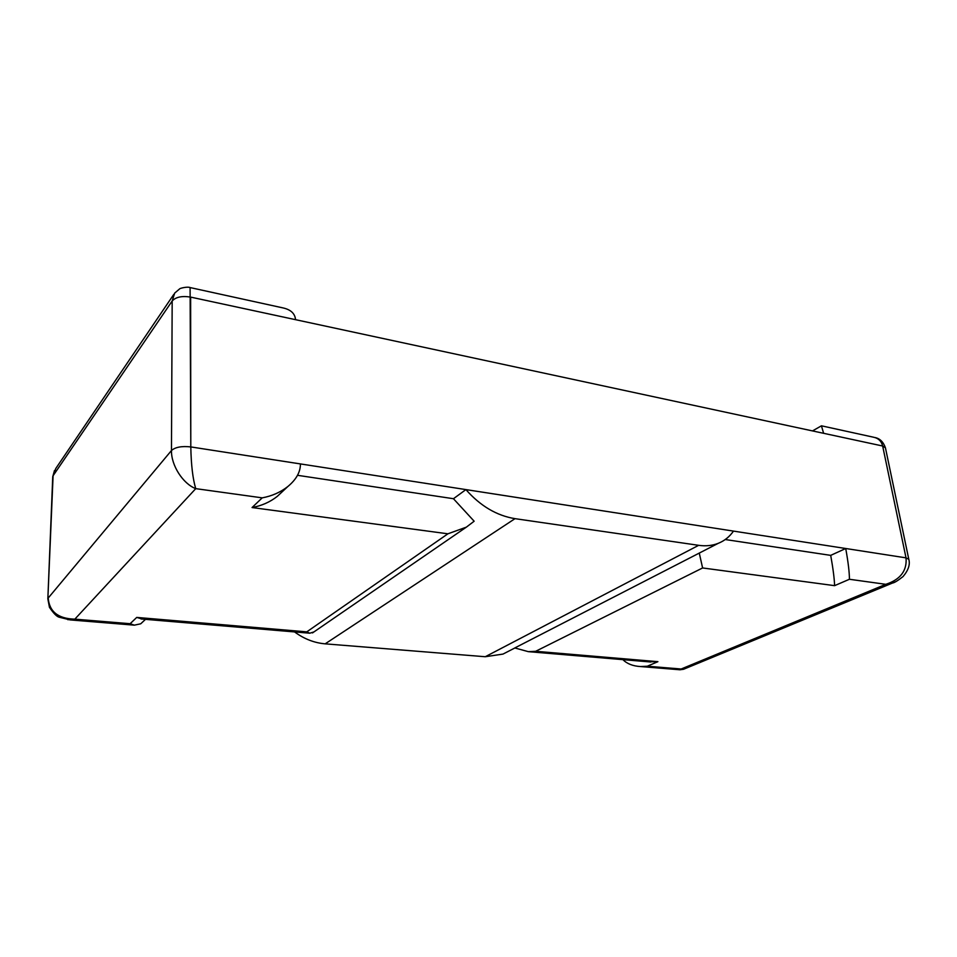 <?xml version="1.0" encoding="UTF-8"?>
<svg xmlns="http://www.w3.org/2000/svg" width="957" height="957" viewBox="0 0 957 957"><rect width="100%" height="100%" fill="white"/><g stroke="black" fill="none" stroke-linecap="round" stroke-linejoin="round"><path stroke-width="1.44" d="M174.688 293.093L179.545 288.954C179.88 288.177 187.859 286.406 190.096 287.579L190.802 446.919L300.426 463.93C300.474 471.98 296.287 479.505 287.866 486.503C280.533 492.269 271.991 496.049 262.218 497.855L252.05 507.545L447.912 533.803L306.778 631.859L136.731 617.421L130.14 623.701L74.837 619.155C58.198 618.712 49.321 611.679 48.197 598.041L171.47 450.52C171.1 465.341 182.954 483.775 195.742 488.644C192.788 478.799 191.149 464.899 190.802 446.919C181.746 445.926 175.298 447.134 171.47 450.52L172.176 300.976L53.09 475.749L47.85 598.867L52.743 476.73L55.805 468.463L173.779 294.409M174.676 293.081L172.176 300.976C175.837 297.017 181.986 295.725 190.634 297.101L882.653 446.01L906.028 557.859L190.802 446.919L190.634 297.101L295.546 319.674C294.971 313.37 290.545 309.398 282.243 307.747L190.204 287.59M821.584 425.841L873.322 437.17C878.299 438.127 881.409 441.081 882.653 446.01L906.028 557.859L845.725 548.505C848.189 562.082 849.421 572.334 849.421 579.272L834.588 585.66L702.605 567.956L535.669 651.286L657.902 661.67L647.327 666.216L681.181 669.003L680.008 669.78L640.448 666.551L647.327 666.216M892.678 582.969L683.525 669.278L681.181 669.003L885.811 584.32C900.381 579.571 907.116 570.755 906.028 557.859L908.803 559.319C910.286 564.522 908.372 570.264 903.061 576.545C897.81 580.696 894.281 582.849 892.474 583.028L895.644 581.7M849.421 579.272L885.811 584.32L892.474 583.04M648.176 661.777L657.902 661.67M718.228 543.337C712.295 545.669 705.776 546.327 698.658 545.323L514.998 518.658C496.743 515.679 480.378 506.002 465.915 489.601L733.493 531.099C729.557 536.757 724.473 540.837 718.228 543.337L514.794 647.961L528.324 651.657L535.669 651.286M699.256 553.038L702.605 567.956M725.25 539.533L830.712 555.371C833.104 568.793 834.396 578.889 834.588 585.66M622.911 659.648C627.05 663.799 632.9 666.096 640.448 666.551M845.725 548.505L830.712 555.371M683.525 669.278L684.291 668.955M821.429 425.805L823.618 433.306L882.653 446.01L885.44 447.852C883.359 441.907 879.854 438.462 874.913 437.528M297.507 475.306L453.451 498.717L474.146 521.218L466.346 527.151L447.912 533.803M313.92 631.931L309.745 633.211L306.778 631.859M142.557 619.095L136.731 617.421M281.992 491.982L277.267 496.384C270.065 502.054 261.656 505.775 252.05 507.545M262.218 497.855L195.742 488.644L74.837 619.155L67.827 619.693M142.713 621.954L140.715 623.808L134.327 625.16L130.14 623.701M453.451 498.717L465.915 489.601M294.565 631.931C304.087 638.929 314.291 642.901 325.165 643.846L485.259 656.729L502.999 654.086L508.43 651.298M485.259 656.729L698.658 545.323M514.998 518.658L325.165 643.846M650.832 662.005L528.324 651.657M683.525 669.266L680.008 669.768M908.803 559.319L885.44 447.852M821.369 425.865L812.493 430.913M312.472 632.924L466.346 527.151M140.99 618.964L309.745 633.211M47.85 598.867L49.453 607.312C53.592 613.425 56.894 616.751 59.37 617.265L70.076 619.885M69.945 619.897L134.327 625.16M277.267 496.384L287.866 486.503M140.715 623.808L145.5 619.346M52.743 476.73L54.477 470.533M502.999 654.086L514.842 647.997"/></g></svg>
